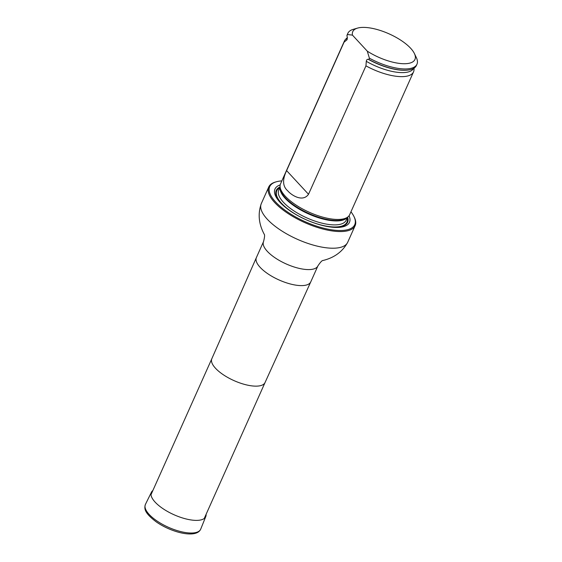 <?xml version="1.0" encoding="UTF-8"?>
<svg xmlns="http://www.w3.org/2000/svg" width="562" height="562" viewBox="0 0 562 562"><rect width="100%" height="100%" fill="white"/><g stroke="black" fill="none" stroke-linecap="round" stroke-linejoin="round"><path stroke-width="0.84" d="M281.843 180.901A46.569 17.52 24.1 0 0 276.286 181.8A46.569 17.52 24.1 0 0 281.302 207.315A46.569 17.52 24.1 0 0 334.973 230.244A46.569 17.52 24.1 0 0 353.983 216.56A46.569 17.52 24.1 0 0 350.948 211.811M280.178 184.933A40.794 15.35 24.1 0 0 288.461 209.682A40.794 15.35 24.1 0 0 325.082 226.065A40.794 15.35 24.1 0 0 332.156 227.203A40.794 15.35 24.1 0 0 349.051 215.745M353.983 216.56L354.376 217.375A47.327 17.808 -155.9 0 1 355.142 225.643A47.327 17.808 -155.9 0 1 335.057 231.284A47.327 17.808 -155.9 0 1 287.533 213.174A47.327 17.808 -155.9 0 1 268.741 186.991A47.327 17.808 -155.9 0 1 275.415 182.053L276.286 181.8M347.386 37.506L345.581 39.326A37.851 14.24 24.1 0 0 344.429 40.991L280.543 183.816A37.851 14.24 24.1 0 0 280.066 186.556A37.851 14.24 24.1 0 0 309.276 212.267A37.851 14.24 24.1 0 0 347.92 216.904A37.851 14.24 24.1 0 0 349.641 214.726L413.527 71.901A37.851 14.24 24.1 0 0 414.004 69.934L414.117 68.086M352.458 35.132A34.064 12.814 -155.9 0 1 357.558 28.1A34.064 12.814 -155.9 0 1 389.08 33.861A34.064 12.814 -155.9 0 1 414.391 53.523A34.064 12.814 -155.9 0 1 402.547 63.689A34.064 12.814 -155.9 0 1 367.288 51.163L352.458 35.132L347.485 34.514A37.851 14.24 -155.9 0 1 347.864 33.306A37.851 14.24 -155.9 0 1 353.203 29.364L357.558 28.1M414.391 53.523L416.351 57.612A37.851 14.24 -155.9 0 1 416.969 64.216A37.851 14.24 -155.9 0 1 369.396 58.181L368.82 59.46L368.377 59.375C367.316 59.08 366.621 59.72 366.284 61.314L365.953 65.866L308.517 194.276C302.742 202.517 291.439 195.246 287.758 190.855C282.637 186.451 282.25 179.7 286.606 170.616L344.049 42.199L347.084 39.691L347.393 37.577L346.916 35.799A37.851 14.24 -155.9 0 1 347.295 34.591L347.864 33.306M367.288 51.163L369.396 58.181M416.969 64.216L416.393 65.501A37.851 14.24 -155.9 0 1 408.82 69.934A37.851 14.24 -155.9 0 1 368.82 59.46M346.916 35.799L347.485 34.514M365.953 65.866A37.851 14.24 24.1 0 0 413.527 71.901M344.429 40.991A37.851 14.24 24.1 0 0 344.049 42.199M206.099 514.321A29.779 11.205 -155.9 0 1 205.797 516.513A29.779 11.205 -155.9 0 1 173.981 514.729A29.779 11.205 -155.9 0 1 151.438 492.2A29.779 11.205 -155.9 0 1 152.871 490.514M204.238 518.487L265.067 382.504A29.154 10.966 -155.9 0 1 265.06 382.518A29.154 10.966 -155.9 0 1 252.696 385.975A29.154 10.966 -155.9 0 1 223.444 374.833A29.154 10.966 -155.9 0 1 211.832 358.711A29.154 10.966 -155.9 0 1 211.846 358.689L151.009 494.679M317.923 265.868L310.765 281.878A29.779 11.205 -155.9 0 1 310.751 281.899A29.779 11.205 -155.9 0 1 298.12 285.433A29.779 11.205 -155.9 0 1 268.25 274.052A29.779 11.205 -155.9 0 1 256.384 257.579A29.779 11.205 -155.9 0 1 256.398 257.558L263.557 241.548C264.688 237.136 264.878 234.663 264.133 234.129L263.943 233.722C258.668 223.578 257.782 213.553 261.288 203.641A47.327 17.808 -155.9 0 0 280.087 229.83A47.327 17.808 -155.9 0 0 327.611 247.94A47.327 17.808 -155.9 0 0 347.695 242.292C342.644 251.516 334.58 257.537 323.501 260.361L323.073 260.494C322.181 260.29 320.459 262.082 317.923 265.868A29.779 11.205 -155.9 0 1 305.285 269.423A29.779 11.205 -155.9 0 1 275.387 258.028A29.779 11.205 -155.9 0 1 263.557 241.548M280.087 186.935A39.073 14.696 24.1 0 0 288.819 209.942M324.646 225.973A39.073 14.696 24.1 0 0 331.004 226.971A39.073 14.696 24.1 0 0 347.625 217.143M280.066 186.556L280.157 188.256A37.057 13.945 24.1 0 0 308.756 213.434A37.057 13.945 24.1 0 0 346.585 217.972L347.92 216.904M280.115 187.49A36.916 13.888 24.1 0 0 308.538 213.925A36.916 13.888 24.1 0 0 347.183 217.494M280.094 187.104L278.745 190.118A36.916 13.888 24.1 0 0 306.768 217.873A36.916 13.888 24.1 0 0 346.143 220.269L347.492 217.248M279.813 187.729A38.427 14.457 24.1 0 0 305.967 219.672A38.427 14.457 24.1 0 0 347.211 217.88A38.434 14.457 24.1 0 1 305.967 219.672A38.434 14.457 24.1 0 1 279.813 187.729M368.377 59.375A37.457 14.092 24.1 0 0 408.419 69.997A37.457 14.092 24.1 0 0 408.623 69.962M366.284 61.314A36.502 13.734 24.1 0 0 413.604 68.402M347.407 37.71A36.502 13.734 24.1 0 0 346.684 40.134M286.606 170.616L308.517 194.276M205.797 516.513L200.732 529.088A30.292 11.395 -155.9 0 1 168.368 527.268A30.292 11.395 -155.9 0 1 145.446 504.353L151.438 492.2M265.06 382.518L310.751 281.899M211.832 358.711L256.384 257.579M268.741 186.991L261.288 203.641M355.142 225.643L347.695 242.292M408.419 69.997L408.82 69.934M200.732 529.088C199.51 531.926 196.574 533.535 191.93 533.9C187.729 534.181 182.805 533.5 177.163 531.849C169.668 529.601 162.797 526.348 156.559 522.105C144.343 512.958 144.034 508.673 145.446 504.353"/></g></svg>
